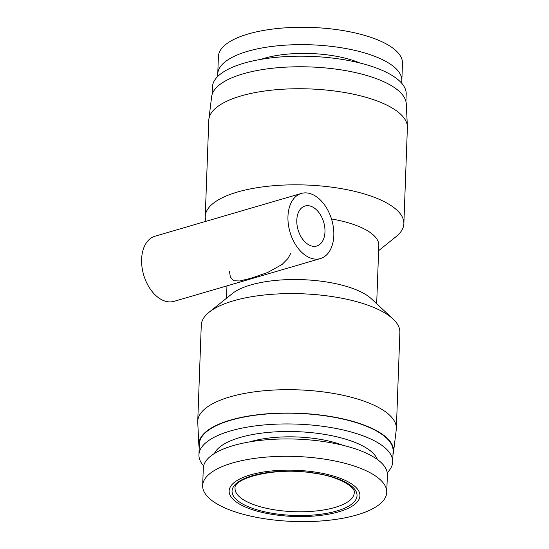 <?xml version="1.0" encoding="UTF-8"?>
<svg xmlns="http://www.w3.org/2000/svg" width="549" height="549" viewBox="0 0 549 549"><rect width="100%" height="100%" fill="white"/><g stroke="black" fill="none" stroke-linecap="round" stroke-linejoin="round"><path stroke-width="0.82" d="M338.76 511.812A65.441 23.106 -177.9 0 0 314.158 471.934A65.441 23.106 -177.9 0 0 230.697 496.33A65.441 23.106 -177.9 0 0 338.76 511.812M287.957 216.436A33.928 21.768 -106.3 0 1 301.367 193.433A33.928 21.768 -106.3 0 1 331.774 219.902A33.928 21.768 -106.3 0 1 320.403 258.572A33.928 21.768 -106.3 0 1 287.957 216.436M301.367 193.433L155.024 236.207A33.928 21.768 73.7 0 0 141.615 259.21A33.928 21.768 73.7 0 0 174.06 301.346L320.403 258.572M290.62 253.645L287.875 258.6L282.069 264.481L267.5 272.572L250.879 278.302L239.735 280.978L233.634 280.759L230.402 277.121L229.468 271.515M296.803 220.128A20.841 13.368 -106.3 0 1 305.038 205.999A20.841 13.368 -106.3 0 1 323.718 222.256A20.841 13.368 -106.3 0 1 316.732 246.014A20.841 13.368 -106.3 0 1 296.803 220.128M377.362 459.472A82.405 29.09 -177.9 0 0 296.803 431.651A82.405 29.09 -177.9 0 0 214.426 453.495M387.223 472.627A96.947 34.23 -177.9 0 0 392.707 461.881A96.947 34.23 -177.9 0 0 297.078 424.123A96.947 34.23 -177.9 0 0 198.944 454.778A96.947 34.23 -177.9 0 0 203.624 465.895M343.077 445.321A67.376 23.785 -177.9 0 0 249.651 441.89M386.736 492.336L387.374 474.981A92.102 32.515 -177.9 0 0 296.529 439.111A92.102 32.515 -177.9 0 0 203.302 468.228L202.663 485.591A92.102 32.515 -177.9 0 0 257.117 517.453A92.102 32.515 -177.9 0 0 356.932 514.928A92.102 32.515 -177.9 0 0 386.736 492.336A92.102 32.515 -177.9 0 0 295.89 456.466A92.102 32.515 -177.9 0 0 202.663 485.591M401.511 83.009A92.102 32.515 -177.9 0 0 401.834 80.676L402.472 63.32A92.102 32.515 -177.9 0 0 311.626 27.45A92.102 32.515 -177.9 0 0 218.392 56.568L217.761 73.93A92.102 32.515 -177.9 0 0 217.912 76.277M401.834 80.676A92.102 32.515 -177.9 0 0 310.988 44.812A92.102 32.515 -177.9 0 0 217.761 73.93M359.815 62.97A67.376 23.785 -177.9 0 0 260.96 59.347M405.924 101.448L406.191 94.133A96.947 34.23 -177.9 0 0 310.562 56.375A96.947 34.23 -177.9 0 0 212.429 87.023L212.161 94.346M378.625 250.673L396.042 236.667A99.369 35.081 -177.9 0 0 403.865 223.711L407.385 127.629A99.369 35.081 -177.9 0 0 407.385 126.565L406.274 103.857A97.434 34.402 -177.9 0 0 310.178 66.951A97.434 34.402 -177.9 0 0 211.633 96.72L208.867 119.284A99.369 35.081 -177.9 0 0 208.778 120.341L205.257 216.423A99.369 35.081 -177.9 0 0 206.033 221.302M407.385 126.565A99.369 35.081 -177.9 0 0 309.368 88.924A99.369 35.081 -177.9 0 0 208.867 119.284M403.865 223.711A99.369 35.081 -177.9 0 0 305.848 185.006A99.369 35.081 -177.9 0 0 205.257 216.423M376.676 303.741L378.817 245.478A75.138 26.524 -177.9 0 0 331.493 218.955M392.974 454.558A97.434 34.402 -177.9 0 0 393.503 452.191L396.268 429.62A99.369 35.081 -177.9 0 0 396.351 428.563L399.878 332.481A99.369 35.081 -177.9 0 0 393.022 318.983L371.302 298.725A75.138 26.524 -177.9 0 0 302.375 279.667A75.138 26.524 -177.9 0 0 232.241 293.626L209.094 312.237A99.369 35.081 -177.9 0 0 201.27 325.2L197.743 421.282A99.369 35.081 -177.9 0 0 197.75 422.339L198.855 445.054A97.434 34.402 -177.9 0 0 199.212 447.456M393.022 318.983A99.369 35.081 -177.9 0 0 301.861 293.777A99.369 35.081 -177.9 0 0 209.094 312.237M396.351 428.563A99.369 35.081 -177.9 0 0 298.333 389.865A99.369 35.081 -177.9 0 0 197.743 421.282M393.503 452.191A97.434 34.402 -177.9 0 0 297.476 413.205A97.434 34.402 -177.9 0 0 198.855 445.054M392.707 461.881L393.098 451.134A96.947 34.23 -177.9 0 0 297.476 413.376A96.947 34.23 -177.9 0 0 199.335 444.031L198.944 454.778M334.931 507.448A59.621 21.047 2.1 0 1 270.307 509.081A59.621 21.047 2.1 0 1 235.054 488.452C232.81 478.11 275.845 466.691 312.827 473.025C338.822 476.12 356.095 487.423 354.222 492.824A59.621 21.047 2.1 0 1 334.931 507.448M336.791 510.989A62.531 22.077 -177.9 0 0 313.287 472.888A62.531 22.077 -177.9 0 0 233.538 496.193A62.531 22.077 -177.9 0 0 336.791 510.989M226.963 285.885L226.511 298.231"/></g></svg>
